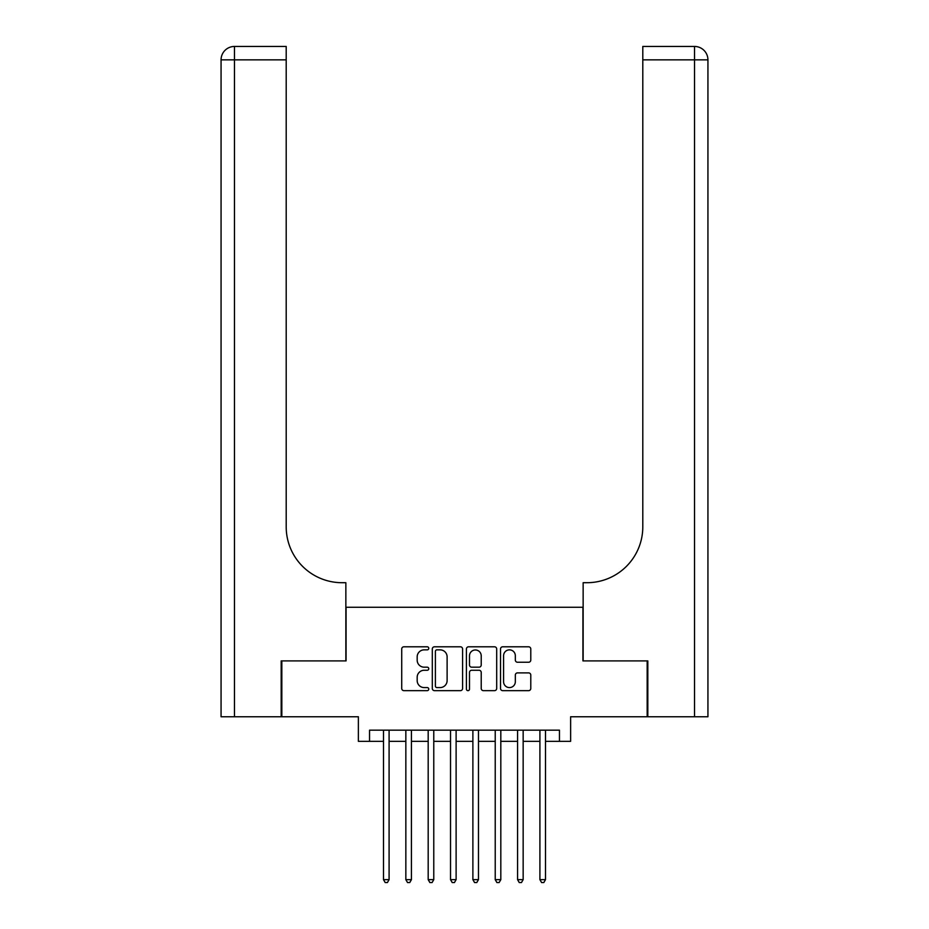 <?xml version="1.0" encoding="UTF-8"?>
<svg xmlns="http://www.w3.org/2000/svg" width="929" height="929" viewBox="0 0 929 929"><rect width="100%" height="100%" fill="white"/><g stroke="black" fill="none" stroke-linecap="round" stroke-linejoin="round"><path stroke-width="1.39" d="M428.757 648.326A1.533 1.533 0 0 0 427.212 646.793L403.918 646.793A2.195 2.195 0 0 0 401.723 648.988L401.723 688.459A2.195 2.195 0 0 0 403.918 690.653L427.212 690.653A1.533 1.533 0 0 0 428.757 689.121A1.533 1.533 0 0 0 427.212 687.588L424.205 687.588A7.014 7.014 0 0 1 417.179 680.562L417.179 677.276A7.014 7.014 0 0 1 424.205 670.262L427.212 670.262A1.533 1.533 0 0 0 428.757 668.717A1.533 1.533 0 0 0 427.212 667.185L424.205 667.185A7.014 7.014 0 0 1 417.179 660.171L417.179 656.873A7.014 7.014 0 0 1 424.205 649.859L427.212 649.859A1.533 1.533 0 0 0 428.757 648.326M528.601 662.249A2.195 2.195 0 0 0 530.784 660.054L530.784 648.988A2.195 2.195 0 0 0 528.601 646.793L502.717 646.793A2.195 2.195 0 0 0 500.522 648.988L500.522 688.459A2.195 2.195 0 0 0 502.717 690.653L528.601 690.653A2.195 2.195 0 0 0 530.784 688.459L530.784 675.081A2.195 2.195 0 0 0 528.601 672.886L517.523 672.886A2.195 2.195 0 0 0 515.328 675.081L515.328 681.712A5.864 5.864 0 0 1 509.464 687.588A5.864 5.864 0 0 1 503.588 681.712L503.588 655.723A5.864 5.864 0 0 1 509.464 649.859A5.864 5.864 0 0 1 515.328 655.723L515.328 660.054A2.195 2.195 0 0 0 517.523 662.249L528.601 662.249M369.545 741.342L369.545 730.171L559.455 730.171L559.455 741.342L570.627 741.342L570.627 716.758L647.165 716.758L647.165 660.902L582.924 660.902L582.924 607.276L346.076 607.276L346.076 660.902L281.835 660.902L281.835 716.758L358.373 716.758L358.373 741.342L383.503 741.342M462.584 648.988A2.195 2.195 0 0 0 460.389 646.793L434.505 646.793A2.195 2.195 0 0 0 432.31 648.988L432.31 688.459A2.195 2.195 0 0 0 434.505 690.653L460.389 690.653A2.195 2.195 0 0 0 462.584 688.459L462.584 648.988M468.611 646.793L494.495 646.793A2.195 2.195 0 0 1 496.69 648.988L496.69 688.459A2.195 2.195 0 0 1 494.495 690.653L483.417 690.653A2.195 2.195 0 0 1 481.222 688.459L481.222 672.445A2.195 2.195 0 0 0 479.027 670.262L471.688 670.262A2.195 2.195 0 0 0 469.493 672.445L469.493 689.121A1.533 1.533 0 0 1 467.949 690.653A1.533 1.533 0 0 1 466.416 689.121L466.416 648.988A2.195 2.195 0 0 1 468.611 646.793M389.088 741.342L405.845 741.342M411.431 741.342L428.188 741.342M433.773 741.342L450.53 741.342M456.116 741.342L472.884 741.342M478.47 741.342L495.227 741.342M500.812 741.342L517.569 741.342M523.155 741.342L539.912 741.342M545.497 741.342L559.455 741.342M436.92 649.859A1.533 1.533 0 0 0 435.387 651.392L435.387 686.043A1.533 1.533 0 0 0 436.92 687.588L440.102 687.588A7.014 7.014 0 0 0 447.116 680.562L447.116 656.873A7.014 7.014 0 0 0 440.102 649.859L436.92 649.859M481.222 655.839A5.864 5.864 0 0 0 475.358 649.975A5.864 5.864 0 0 0 469.493 655.839L469.493 664.99A2.195 2.195 0 0 0 471.688 667.185L479.027 667.185A2.195 2.195 0 0 0 481.222 664.99L481.222 655.839M389.088 730.171L389.088 879.647L383.503 879.647L383.503 730.171M389.088 879.647L387.416 882.55L385.175 882.55L383.503 879.647M281.173 660.902L345.855 660.902L345.855 582.704L342.058 582.704A55.856 55.856 0 0 1 286.202 526.836L286.202 59.851L234.468 59.851L234.468 716.758L281.173 716.758L281.173 660.902M234.468 716.758L221.067 716.758L221.067 59.851A13.401 13.401 0 0 1 234.468 46.45L286.202 46.45L286.202 59.851M342.058 582.704A55.856 55.856 0 0 1 286.202 526.836M234.468 46.45A13.401 13.401 0 0 0 221.067 59.851L234.468 59.851L234.468 46.45M694.532 716.758L694.532 59.851L707.933 59.851A13.401 13.401 0 0 0 694.532 46.45A13.401 13.401 0 0 1 707.933 59.851L707.933 716.758L647.827 716.758L647.827 660.902L583.145 660.902L583.145 582.704L586.942 582.704A55.856 55.856 0 0 0 642.798 526.836L642.798 46.45L694.532 46.45A13.401 13.401 0 0 1 707.933 59.851L707.933 582.704M691.176 46.45L642.798 46.45M586.942 582.704A55.856 55.856 0 0 0 642.798 526.836M411.431 730.171L411.431 879.647L405.845 879.647L405.845 730.171M411.431 879.647L409.759 882.55L407.529 882.55L405.845 879.647M433.773 730.171L433.773 879.647L428.188 879.647L428.188 730.171M433.773 879.647L432.101 882.55L429.872 882.55L428.188 879.647M456.116 730.171L456.116 879.647L450.53 879.647L450.53 730.171M456.116 879.647L454.444 882.55L452.214 882.55L450.53 879.647M478.47 730.171L478.47 879.647L472.884 879.647L472.884 730.171M478.47 879.647L476.786 882.55L474.556 882.55L472.884 879.647M500.812 730.171L500.812 879.647L495.227 879.647L495.227 730.171M500.812 879.647L499.128 882.55L496.899 882.55L495.227 879.647M523.155 730.171L523.155 879.647L517.569 879.647L517.569 730.171M523.155 879.647L521.471 882.55L519.241 882.55L517.569 879.647M545.497 730.171L545.497 879.647L539.912 879.647L539.912 730.171M545.497 879.647L543.825 882.55L541.584 882.55L539.912 879.647M694.532 46.45L694.532 59.851L642.798 59.851"/></g></svg>
